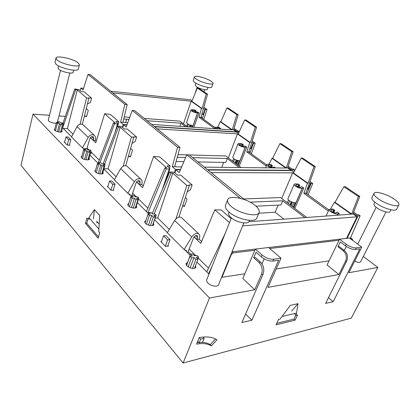 <?xml version="1.0" encoding="UTF-8"?>
<svg xmlns="http://www.w3.org/2000/svg" width="420" height="420" viewBox="0 0 420 420"><rect width="100%" height="100%" fill="white"/><g stroke="black" fill="none" stroke-linecap="round" stroke-linejoin="round"><path stroke-width="0.63" d="M303.875 193.3L305.844 193.237L315.326 166.614L313.992 166.593L301.24 158.015L293.433 172.972L308.06 183.283L307.43 183.293L303.875 193.3L328.367 211.066M308.06 183.283L313.992 166.593M180.406 169.838L175.901 169.806L179.209 172.657L186.784 154.78L189.21 154.849L244.403 199.573M242.608 225.881L357.063 216.809L352.968 213.927L351.65 214.022L335.008 202.288L334.378 202.319L351.209 214.195L248.797 221.728M211.145 172.62L292.645 172.862L307.43 183.293M293.79 172.284L291.375 170.583L207.937 170.027M334.378 202.319L330.577 208.971M292.645 172.862L281.678 198.445M305.844 193.237L328.907 209.911M315.326 166.614L302.579 158.051L301.24 158.015M343.906 186.732L345.23 186.701L359.751 196.46L358.439 196.513L343.906 186.732L335.008 202.288M352.968 213.927L359.751 196.46M346.505 238.366L357.063 216.809M174.857 172.835L175.901 169.806M351.65 214.022L358.439 196.513M240.245 198.292L186.784 154.78M187.22 191.856L190.381 189.845L192.145 184.952L180.737 175.109L177.471 175.109L174.699 172.704L172.804 172.016L169.68 172.006L171.003 173.161L172.788 173.166L186.874 185.451L189.341 185.414L178.899 217.124M182.48 206.262L183.976 205.727L184.06 206.341L184.443 206.32L187.016 199.185L185.378 197.458M231.1 218.558L221.146 209.969L214.804 209.811L229.488 222.616M192.145 184.952L188.869 185L189.341 185.414M183.367 205.706L184.06 206.341M338.515 215.129L339.266 213.544L337.832 213.67C336.436 215.114 328.078 211.024 329.128 209.428L332.95 209.013L334.882 210.415L333.842 212.62M293.822 207.664L302.431 188.108L303.77 188.076L294.798 208.404M302.431 188.108L302.316 188.134C300.788 189.263 293.276 185.729 294.168 184.312C294.425 183.855 295.229 183.75 296.583 184.007L298.09 184.007L299.822 185.267L298.52 185.183C297.024 184.637 296.105 184.569 295.769 184.984C295.181 185.981 300.625 188.302 300.956 187.189L301.108 186.821L301.964 186.8L303.77 188.076M290.971 205.501L292.415 202.198M298.956 187.252L299.822 185.267M332.74 212.137L333.569 210.373L334.882 210.415M339.266 213.544L337.26 212.126L336.284 212.242L336.299 212.693C335.895 213.901 330.141 211.271 330.818 210.189C331.159 209.759 332.078 209.822 333.569 210.373M278.192 205.112L275.147 212.221L258.809 213.224M194.187 236.759L196.959 239.416L199.159 239.211L201.59 241.526M152.187 213.722L169.68 172.006M154.172 213.906L171.003 173.161M172.788 173.166L157.715 217.943L155.222 218.09M194.056 236.922L200.812 243.395L214.804 209.811M186.874 185.451L175.938 218.831M169.318 229.42L157.715 217.943M195.767 255.586L189.147 249.034M208.52 268.202L198.209 258.001M206.761 271.877L225.215 233.357M208.619 273.63L212.252 265.928M256.037 206.189L280.938 204.976L282.744 200.786L250.152 202.151M188.123 251.648L190.617 254.137M186.328 251.465L186.575 250.782L184.144 249.59L191.767 236.964C194.213 233.72 196.555 232.701 198.791 233.898L198.833 233.935C199.962 235.168 200.072 236.927 199.159 239.211M195.232 255.055L194.003 255.197M152.665 224.952L156.203 215.224L154.833 213.869L152.465 213.995L150.906 212.447L148.832 212.557L150.392 214.111L147.992 214.237L149.357 215.602L151.757 215.465L153.337 217.04L155.41 216.919L153.83 215.355L156.203 215.224M190.108 267.871L194.024 257.576L191.567 257.87L189.961 256.263L192.418 255.974L190.575 254.142L192.701 253.901L194.539 255.728L196.964 255.444L198.576 257.035L196.151 257.324L198.014 259.172L195.888 259.434L194.024 257.576M186.837 264.521L190.575 254.142M195.683 235.625L197.652 237.505L197.453 235.72C196.014 235.095 194.696 235.814 193.505 237.883L187.672 252.803M197.652 237.505L196.959 239.416M191.767 236.964L174.626 220.479L167.328 232.78L184.144 249.59M174.626 220.479C176.983 217.334 179.287 216.384 181.54 217.623L198.781 233.882L181.54 217.623M165.91 235.583L163.548 235.783L167.643 239.93L170.006 239.715L165.91 235.583M161.333 242.062L163.548 235.783M165.391 246.241L167.643 239.93M167.685 246.188L170.006 239.715M148.271 214.221L148.832 212.557M145.073 222.931L147.992 214.237M146.475 224.149L149.357 215.602M148.491 225.104L151.757 215.465M150.428 225.572L153.337 217.04M152.465 225.545L155.41 216.919M186.506 265.393L189.961 256.263M188.144 266.878L191.567 257.87M192.434 268.443L195.888 259.434M194.486 268.338L198.014 259.172M197.825 258.988L198.576 257.035M304.82 217.607L282.744 200.786M283.909 219.146L275.147 212.221M306.726 217.471L280.523 197.563L243.637 198.954M288.425 203.564L289.611 200.839M292.079 206.341L293.738 202.561M287.301 202.713L288.503 199.941M294.168 184.312L287.957 198.644C287.175 199.899 292.661 202.976 295.202 202.697L293.218 207.207M309.414 183.209L310.59 183.194L307.818 189.425L307.325 189.073M307.818 189.425L307.424 188.79M350.501 237.993L360.15 215.786L358.06 215.948L356.339 215.323L355.987 216.048M353.656 212.163L357.331 214.736L358.522 214.646L360.15 215.786M310.59 183.194L311.073 183.535L306.815 193.94M353.262 213.166L356.339 215.323M306.054 193.389L306.028 192.722M309.997 181.582L312.743 183.509L308.086 194.859M312.743 183.509L311.073 183.535M306.269 192.901L305.86 193.184M246.787 151.888L248.756 151.956L256.583 127.15L255.245 127.05L244.671 119.931L238.203 134.022L250.357 142.59L249.722 142.559L246.787 151.888L266.269 166.021M250.357 142.59L255.245 127.05M126.95 124.971L123.533 124.745L126.2 127.04L132.258 110.402L134.6 110.597L179.981 147.373L174.652 166.693L172.247 166.666L175.508 169.47L180.542 169.507M207.538 169.701L290.976 170.305L287.621 167.942L286.282 167.927L272.617 158.287L271.981 158.272L285.8 168.026L204.377 167.139M181.655 166.892L175.686 166.824L174.82 166.084M157.159 128.877L237.442 133.891L249.722 142.559M238.497 133.376L236.707 132.116L154.549 126.767M271.981 158.272L268.968 164.33M237.442 133.891L228.338 157.915M248.756 151.956L266.711 164.939M256.583 127.15L246.01 120.047L244.671 119.931M279.904 143.651L281.248 143.719L293.149 151.715L291.811 151.662L279.904 143.651L272.617 158.287M287.621 167.942L293.149 151.715M290.855 170.583L290.976 170.305M122.692 127.554L123.533 124.745M286.282 167.927L291.811 151.662M174.458 172.526L175.508 169.47M172.247 166.666L177.566 147.278L132.258 110.402M132.048 143.388L135.188 141.556L136.589 137.025L127.423 129.119L124.283 128.935L122.052 126.998L120.351 126.378L117.343 126.189L118.403 127.118L120.125 127.229L131.423 137.078L133.802 137.198L125.722 165.695M128.231 156.844L129.239 156.245L129.959 156.245L130.074 156.833L130.447 156.844L132.5 150.218L130.651 148.307M169.454 168.152L170.184 166.005L159.689 156.954L153.631 156.455L166.666 167.822L164.887 167.806L166.178 168.94L169.297 168.966L162.172 189.913M179.981 147.373L177.566 147.278M136.589 137.025L133.423 136.868L133.802 137.198M129.365 156.182L130.074 156.833M170.184 166.005L166.945 165.968L169.633 168.304L169.864 168.751L169.297 168.966M265.54 167.806L266.826 164.651C267.073 164.204 267.902 164.115 269.304 164.393L270.816 164.441L272.401 165.596L271.656 167.391M238.234 165.438L245.359 147.079L246.692 147.137L239.269 166.226M245.359 147.079L245.238 147.089C243.574 147.803 237.258 145.016 237.935 143.871C238.177 143.43 239.027 143.362 240.476 143.666L241.978 143.756L243.416 144.8L242.141 144.659C240.644 144.123 239.731 144.044 239.405 144.422C238.938 145.278 243.92 147.178 244.151 146.228L245.191 146.076L246.692 147.137M236.082 163.8L237.395 160.398M242.797 146.396L243.416 144.8M270.48 167.008L271.11 165.475L272.401 165.596M275.656 167.916L274.355 166.997L273.331 167.265C273.047 168.294 267.834 166.194 268.359 165.265C268.69 164.866 269.608 164.934 271.11 165.475M223.65 162.414L221.797 167.328M136.7 181.76L139.582 184.511L141.703 184.485L143.215 185.923M103.183 163.695L117.343 126.189M104.58 164.283L118.403 127.118M120.125 127.229L108.04 168.803L103.929 168.772M136.584 181.907L142.601 187.666L153.631 156.455M131.423 137.078L123.212 166.189M116.109 176.783L108.04 168.803M136.421 196.88L132.636 193.132M147.824 208.157L138.563 198.996M146.391 211.554L164.887 167.806M147.829 212.998L166.178 168.94M266.826 164.651C266.873 165.711 268.38 166.782 271.346 167.869M176.085 161.501L183.876 161.648M197.935 161.921L225.803 162.456L227.293 158.519L192.665 157.647M130.064 195.242L130.252 194.607L127.817 193.274L134.363 181.766C136.516 178.852 138.726 178.054 140.984 179.372L141.026 179.408C142.212 180.679 142.438 182.369 141.703 184.485M101.803 173.833L102.417 173.833M131.261 197.033L131.744 195.526L133.786 195.473L135.24 196.912L137.582 196.844L138.852 198.103L135.765 207.596L135.387 207.611M177.256 157.259L185.645 157.469M138.075 180.789L140.123 182.737L139.808 181.015C138.364 180.306 137.13 180.894 136.117 182.779L131.833 195.526M140.123 182.737L139.582 184.511M134.363 181.766L120.692 168.62L114.387 179.849L127.817 193.274M120.692 168.62C122.777 165.784 124.945 165.034 127.202 166.367L140.968 179.356M111.773 181.004L109.51 181.025L112.765 184.322L115.038 184.296L111.773 181.004M107.756 186.858L109.51 181.025M110.985 190.181L112.765 184.322M113.227 190.218L115.038 184.296M105.095 164.792L103.997 163.706L101.724 163.674L100.469 162.43L98.49 162.398L99.739 163.648L97.445 163.616L98.537 164.708L100.837 164.74L102.102 166L104.092 166.021L102.821 164.766L105.095 164.792L102.443 173.822M98.133 163.627L98.49 162.398M95.109 171.712L97.445 163.616M96.243 172.641L98.537 164.708M98.275 173.539L100.837 164.74M99.797 173.901L102.102 166M101.761 173.969L104.092 166.021M128.111 205.543L130.825 197.043L133.192 196.975L131.744 195.526M129.418 206.661L132.09 198.314L130.825 197.043M131.444 207.596L134.463 198.24L132.09 198.314M133.24 208.021L135.933 199.7L134.463 198.24M135.251 208.031L137.981 199.631L135.933 199.7M138.852 198.103L136.511 198.172L137.981 199.631M239.096 167.517L227.293 158.519M241.001 167.538L225.761 155.962L189.32 154.938M177.98 154.618L186.753 154.865M233.572 161.894L234.581 159.269M236.597 164.194L238.009 160.54M232.638 161.185L233.615 158.639M237.935 143.871L232.796 157.332C233.425 158.981 235.557 160.094 239.185 160.671L237.542 164.913M251.654 142.769L253.134 142.842L250.84 148.691L249.984 148.076M250.84 148.691L250.121 147.641M293.743 172.247L294.583 169.948L292.457 169.927L290.897 169.365L290.603 170.042M288.183 166.304L292.031 168.998L293.244 169.013L294.583 169.948M253.134 142.842L253.533 143.126L250.01 152.864M287.8 167.412L290.897 169.365M288.125 167.417L287.837 168.095M249.38 152.407L249.559 151.951L248.908 151.478M252.184 141.089L255.208 143.209L251.354 153.835M255.208 143.209L253.533 143.126M249.559 151.951L249.128 152.224M199.033 117.248L200.975 117.411L207.538 94.201L206.215 94.048L197.305 88.048L191.861 101.341L202.12 108.575L201.495 108.517L199.033 117.248L214.725 128.63M202.12 108.575L206.215 94.048M83.559 88.316L80.855 88.027L83.05 89.917L88.001 74.377L90.248 74.66L127.171 104.58L122.903 122.367L120.582 122.21L123.218 124.478L127.04 124.724M154.229 126.504L236.371 131.88L233.572 129.911L232.244 129.822L220.82 121.763L220.19 121.716L231.735 129.864L151.652 124.415M127.743 122.787L123.874 122.525L123.034 121.811M112.849 92.972L191.132 101.204L201.495 108.517M192.108 100.732L190.78 99.797L110.686 91.219M220.19 121.716L217.728 127.307L219.219 127.428L220.542 128.394L220.29 129.087M191.132 101.204L183.456 123.821M200.975 117.411L215.093 127.617M207.538 94.201L198.623 88.216L197.305 88.048M226.895 107.966L228.228 108.103L238.161 114.776L236.828 114.65L226.895 107.966L220.82 121.763M233.572 129.911L238.161 114.776M80.168 90.636L80.855 88.027M232.244 129.822L236.828 114.65M122.377 127.281L123.218 124.478M120.582 122.21L124.84 104.365L88.001 74.377M87.392 104.066L90.436 102.412L91.581 98.201L84.063 91.712L81.049 91.403L79.217 89.812L74.797 88.951L75.668 89.712L77.311 89.885L86.573 97.96L88.856 98.18L82.357 124.309M84.268 116.639L85.391 116.02L86.079 116.056L86.573 116.639L88.247 110.471L86.294 108.476M117.59 126.205L118.918 121.779L110.418 114.45L104.659 113.736L115.195 122.924L113.479 122.813L114.523 123.727L117.521 123.921L115.138 132.027M127.171 104.58L124.84 104.365M91.581 98.201L88.547 97.907L88.856 98.18M85.512 115.967L86.216 116.618M118.918 121.779L115.799 121.569L117.968 123.448L118.13 123.753L117.521 123.921M192.633 127.202L197.631 112.765L198.949 112.886L193.946 127.292M197.631 112.765L197.51 112.77C195.793 113.201 190.349 110.917 190.874 109.982C191.105 109.578 191.982 109.547 193.494 109.883L194.969 110.03L196.182 110.912L194.938 110.733C193.457 110.208 192.559 110.119 192.234 110.455C191.861 111.19 196.487 112.807 196.639 111.993L197.678 111.988L198.949 112.886M190.607 127.066L191.205 125.333M195.741 112.187L196.182 110.912M219.004 128.998L219.282 128.231L220.542 128.394M90.431 137.492L93.324 140.259L95.361 140.348L96.243 141.188M62.968 123.223L74.797 88.951M62.675 127.906L75.668 89.712M77.311 89.885L67.42 128.62L63.147 128.383M90.326 137.624L95.749 142.81L104.659 113.736M86.573 97.96L80.089 124.194M73.007 134.148L67.42 128.62M99.272 160.13L90.867 151.814M88.961 149.929L87.077 148.066M98.075 163.28L113.479 122.813M100.002 162.424L114.523 123.727M219.282 128.231C217.791 127.701 216.883 127.612 216.557 127.974L217.376 128.888M217.728 127.307C216.242 126.987 215.381 127.04 215.145 127.465L216.258 128.809M84.562 149.158L82.467 147.934L88.195 137.377C90.116 134.726 92.195 134.09 94.427 135.455L94.469 135.497C95.666 136.757 95.96 138.374 95.361 140.348M92.164 153.095L90.52 153.053M88.163 159.815L87.885 159.81M125.601 122.645L126.635 119.191L128.987 119.385M123.716 118.976L126.635 119.191M125.638 122.645L126.667 119.217M147.079 120.713L180.941 123.191L179.881 126.336M91.707 136.647L93.76 138.6L93.371 136.952C91.954 136.201 90.804 136.694 89.922 138.427L86.83 148.901M93.76 138.6L93.324 140.259M88.195 137.377L77.033 126.641L71.495 136.967L82.467 147.934M77.033 126.641C78.902 124.063 80.945 123.459 83.16 124.829L94.411 135.44L83.16 124.829M68.15 137.025L65.993 136.93L68.644 139.613L70.807 139.708L68.15 137.025M64.575 142.359L65.993 136.93M67.205 145.068L68.644 139.613M69.358 145.168L70.807 139.708M63.578 123.821L62.675 122.934L60.506 122.798L59.477 121.774L57.587 121.653L58.616 122.677L56.427 122.54L57.325 123.438L59.514 123.575L60.554 124.609L62.449 124.724L61.409 123.69L63.578 123.821L61.493 131.927M57.351 122.598L57.587 121.653M54.526 130.1L56.427 122.54M55.456 130.825L57.325 123.438M57.456 131.66L59.514 123.575M58.679 131.954L60.554 124.609M60.559 132.095L62.449 124.724M84.698 148.664L86.657 148.727L87.833 149.893L90.069 149.966L91.103 150.985L88.861 150.916L90.053 152.098L88.09 152.04L86.903 150.859L84.641 150.791L83.611 149.767L85.874 149.835L84.698 148.664L84.389 149.788M81.427 157.684L83.611 149.767M82.493 158.545L84.641 150.791M84.52 159.422L86.903 150.859M85.932 159.758L88.09 152.04M87.874 159.852L90.053 152.098M88.652 159.695L91.103 150.985M185.572 126.725L180.941 123.191M187.441 126.851L179.912 121.133L144.286 118.445M124.205 116.933L129.727 117.348M187.583 126.861L188.433 124.383M190.727 127.076L191.321 125.354M186.774 126.341L187.603 123.926M190.874 109.982L186.553 122.656C187.1 123.968 189.011 124.913 192.281 125.486L191.709 127.139M203.38 108.906L205.034 109.064L203.107 114.56L202.004 113.773M203.107 114.56L202.146 113.269M233.657 129.649L234.418 129.701L236.733 131.323L239.169 131.911M234.04 128.378L237.951 131.119L239.416 131.381M205.034 109.064L205.37 109.305L202.414 118.451M234.418 129.701L234.176 130.337M201.878 118.062L202.031 117.632L201.101 116.96M203.852 107.237L207.029 109.463L203.789 119.443M207.029 109.463L205.37 109.305M202.031 117.632L201.621 117.873M215.492 338.982L210.257 344.673C207.926 343.177 204.981 342.394 201.422 342.326M211.355 345.912C207.753 343.618 202.823 343.03 196.565 344.137L199.253 337.58C206.803 336.257 212.698 337.008 216.941 339.832L211.355 345.912L210.257 344.673M49.492 115.28L33.007 114.114L209.491 298L254.756 289.784L242.834 278.481L255.339 249.086L262.111 255.04C265.913 258.006 269.766 259.403 273.677 259.224L281.006 258.216L267.95 287.39L338.903 274.517L345.55 261.146C347.078 257.119 346.264 253.622 343.098 250.672L337.932 246.703L339.15 246.545L344.311 250.499L343.098 250.672M254.756 289.784L261.44 274.533C262.978 269.913 262.143 265.86 258.941 262.385L253.722 257.712L255.334 257.502L260.552 262.164C263.755 265.629 264.59 269.666 263.057 274.276L241.852 322.534L251.853 320.25L278.644 260.237L272.869 261.046L273.677 259.224M209.491 298L183.115 363.006L351.272 318.15L377.864 267.446L363.316 256.478M338.903 274.517L327.065 264.952L339.549 239.195L346.253 244.251C349.913 246.771 353.246 247.978 356.26 247.874L361.762 247.118L348.857 272.706L377.864 267.446M344.311 250.499C347.471 253.449 348.29 256.93 346.762 260.957L325.616 303.397L333.207 301.665L359.798 248.861L355.462 249.464L356.26 247.874M295.092 320.171L276.014 324.844L278.528 319.457L280.051 319.095L290.33 305.361L298.053 303.676L296.179 315.273L297.612 314.932L295.092 320.171L293.974 319.121L295.932 315.047M198.686 342.426L197.201 342.589M276.728 323.311L293.974 319.121M346.29 246.43L344.29 250.488M333.207 301.665L328.487 297.628M33.007 114.114L21 165.291L183.115 363.006M87.932 219.146L94.458 209.601L99.719 215.471L98.726 231.604L99.739 232.775L98.091 238.192L85.418 223.351L86.972 218.033L87.932 219.146L90.148 219.02M262.022 263.886L264.206 258.867M251.853 320.25L245.611 313.976M135.875 207.249L136.164 207.722M127.838 205.091L128.321 204.881M153.001 224.59L153.353 225.209M144.737 222.338L145.367 222.059M194.948 267.141L195.305 267.971M186.002 264.369L186.858 263.986M87.98 219.14L86.772 223.272L85.418 223.351M98.474 236.933L86.772 223.272M355.462 249.464C352.454 249.58 349.12 248.372 345.466 245.847L340.268 241.904L337.932 246.703M65.326 116.398L59.005 115.952M99.188 224.107L96.747 221.335L96.962 222.889M94.458 209.601L93.408 218.841M221.576 277.352L222.023 277.284L231.399 254.347L233.069 252.898L231.977 251.895M107.919 186.322L107.247 186.328L111.064 190.26L113.909 190.202L113.395 189.677M64.691 141.913L64.118 141.887L67.226 145.094L69.941 145.189L69.479 144.722M161.569 241.39L160.755 241.463L165.548 246.404L168.515 246.109L167.932 245.511M222.023 277.284L244.839 273.772M276.203 268.947L329.07 260.815M350.653 238.87L352.254 239.101L352.921 240.555M339.034 240.256L269.703 248.53M254.819 250.304L233.069 252.898M339.549 239.195L349.508 238.025L361.762 247.118M354.716 261.088C357.74 262.542 359.693 262.799 360.575 261.865L385.985 211.948M231.368 217.886L206.708 279.851C206.378 280.791 206.777 281.852 207.9 283.033C210.793 286.178 217.775 287.312 218.542 284.786L243.81 222.941M60.532 70.392L48.295 120.125L48.694 121.028C50.836 122.63 53.366 123.338 56.275 123.16M57.309 122.598L69.846 73.022M78.167 62.869C73.537 58.8 56.243 55.03 55.976 58.118L57.083 59.965C61.598 64.124 79.333 67.93 79.401 64.838L78.167 62.869M196.324 79.144C201.028 82.399 212.819 85.423 213.019 83.465C213.171 82.908 212.499 82.142 211.008 81.165C206.246 77.957 194.722 74.981 194.428 76.928C194.282 77.464 194.911 78.204 196.324 79.144M255.082 205.375C246.818 198.387 229.136 194.68 227.651 199.784C227.026 201.616 228.249 203.868 231.315 206.525C239.395 213.722 257.791 217.576 259.114 212.489C259.775 210.504 258.431 208.136 255.082 205.375M379.103 199.358C386.269 204.22 398.024 207.485 398.885 204.897C399.357 203.422 397.567 201.343 393.508 198.66C386.29 193.888 374.939 190.754 374.015 193.326C373.527 194.712 375.228 196.723 379.103 199.358M55.976 58.118L54.952 62.38L56.044 64.255C60.532 68.455 78.23 72.193 78.32 69.043L79.401 64.838M194.428 76.928L193.253 80.43C193.1 80.976 193.725 81.722 195.132 82.672C199.815 85.958 211.585 88.945 211.801 86.945L213.019 83.465M227.651 199.784L225.503 205.28C224.868 207.149 226.07 209.428 229.115 212.111C237.127 219.366 255.465 223.141 256.835 217.959L259.114 212.489M374.015 193.326L371.899 197.615C371.401 199.028 373.076 201.059 376.929 203.71C384.048 208.603 395.776 211.843 396.664 209.202L398.885 204.897M58.511 65.867L57.997 67.972L58.716 69.221C61.63 71.972 73.054 74.351 73.148 72.261L73.678 70.171M195.956 83.186L195.274 85.213L196.492 86.704C199.532 88.851 207.139 90.762 207.296 89.434L208 87.418M229.142 212.132L228.748 213.119C228.317 214.373 229.1 215.885 231.095 217.655C236.282 222.385 248.084 224.774 249.018 221.34L249.422 220.353M374.892 202.23L373.979 204.067C373.648 205.013 374.735 206.357 377.239 208.1C381.843 211.291 389.403 213.355 390.007 211.607L390.947 209.764M255.339 249.086L268.543 247.532L281.006 258.216M350.963 238.833L349.808 237.977L351.099 238.245L352.254 239.101M349.808 237.977L232.013 251.811M195.531 265.618L195.846 267.304C193.751 269.173 190.785 268.706 186.937 265.902L186.044 263.508L187.435 262.458M153.494 223.141L153.883 224.579C153.458 226.485 147.452 225.582 145.383 223.288L144.695 221.513L145.856 220.61M61.819 130.673L62.087 131.413C61.94 132.809 56.075 131.859 54.611 130.19L54.259 129.365L54.836 128.851M89.082 158.167L89.376 159.075C89.161 160.629 83.218 159.705 81.575 157.847L81.139 156.791L81.848 156.172M102.937 172.142L103.252 173.145C102.989 174.778 97.025 173.864 95.288 171.911L94.805 170.725L95.592 170.047M136.337 205.837L136.7 207.107C136.332 208.924 130.326 208.021 128.373 205.842L127.759 204.288L128.777 203.464M209.113 273.808L208.457 273.572L196.912 262.038M190.15 255.276L184.753 249.89M167.438 232.591L154.639 219.797M148.47 213.633L137.398 202.571M131.402 196.581L128.431 193.609M114.487 179.676L103.845 169.045M98.196 163.401L89.933 155.143M84.43 149.646L83.071 148.286M71.584 136.81L62.559 127.79M272.869 261.046C268.963 261.235 265.115 259.844 261.324 256.867L256.064 252.226L253.722 257.712M291.627 311.057L298.053 303.676M294.362 313.593L296.179 315.273M296.531 313.084L282.009 316.475M98.884 229.052L88.956 217.655M203.039 337.06L204.183 338.347L200.613 339.203L199.232 337.633M200.613 339.203L199.096 342.893L197.72 341.318M204.183 338.347L202.661 342.022L199.096 342.893M337.187 215.229L337.943 213.638M337.092 215.234L337.832 213.67M293.743 207.606L302.316 188.134M290.346 205.023L291.695 201.931M298.221 187L298.972 185.283M289.979 204.745L291.286 201.752M297.806 186.821L298.52 185.183M300.772 187.367L300.962 186.937M333.155 212.341L334.031 210.472M336.005 212.919L336.284 212.321M358.06 215.948L347.109 238.292M238.145 165.37L245.238 147.089M235.421 163.296L236.623 160.167M242.009 146.202L242.566 144.764M235.064 163.028L236.224 160.025M241.6 146.06L242.141 144.659M270.895 167.165L271.546 165.58M273.21 167.402L273.341 167.081M292.457 169.927L291.989 171.019M192.512 127.197L197.51 112.77M189.772 127.008L190.412 125.139M194.927 112.035L195.342 110.838M189.347 126.982L190.024 125.018M194.528 111.925L194.938 110.733M219.44 129.029L219.697 128.331M238.156 131.843L237.773 132.862M236.733 131.323L236.439 132.095M263.057 274.276L261.44 274.533M346.762 260.957L345.55 261.146M260.552 262.164L258.941 262.385M231.399 254.347L231.095 254.058M345.466 245.847L346.253 244.251M261.324 256.867L262.111 255.04M300.741 187.383L300.962 186.879M335.958 212.929L336.284 212.242M326.041 216.048L329.128 209.428M273.189 167.412L273.341 167.044M164.761 183.74L169.864 168.751M140.984 179.372L127.202 166.367M117.411 126.194L118.13 123.753M214.694 128.704L215.145 127.465M357.725 244.12L376.142 207.307M203.905 91.76L204.603 89.738M194.896 93.928L197.206 87.139"/></g></svg>
